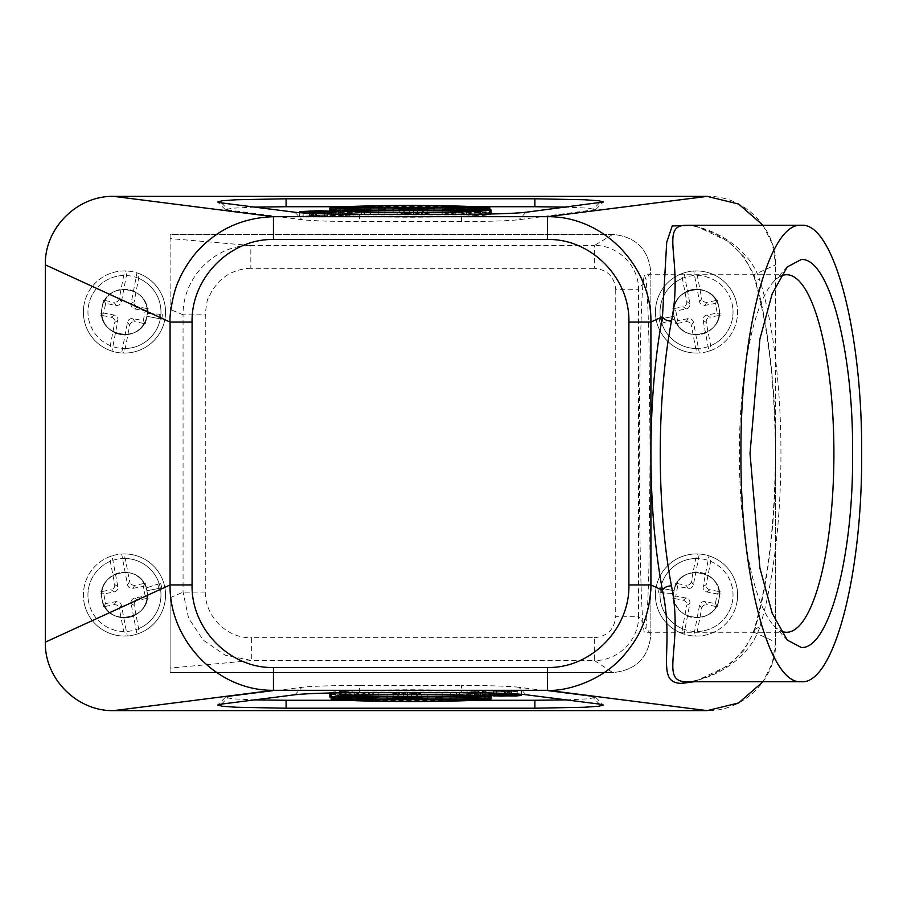 <?xml version="1.0" encoding="UTF-8"?>
<svg xmlns="http://www.w3.org/2000/svg" width="907" height="907" viewBox="0 0 907 907"><rect width="100%" height="100%" fill="white"/><g stroke="black" fill="none" stroke-linecap="round" stroke-linejoin="round"><path stroke-width="0.68" stroke-dasharray="4.54 3.4" d="M121.663 352.982L123.556 353.072A41.076 41.076 0 0 0 164.813 319.706A41.076 41.076 0 0 1 116.765 352.358A41.076 41.076 0 0 1 84.113 304.298A41.076 41.076 0 0 0 110.189 350.521L111.98 351.134L117.865 320.33C118.103 317.609 116.912 315.851 114.293 315.069L103.761 313.062L105.609 303.392L116.13 305.398C118.862 305.636 120.608 304.446 121.391 301.827L127.275 271.023A41.076 41.076 0 0 1 136.946 272.871L131.073 303.675C130.823 306.396 132.014 308.153 134.644 308.936L145.165 310.942L143.329 320.613L132.796 318.606C130.064 318.368 128.318 319.559 127.536 322.178L121.663 352.982A41.076 41.076 0 0 1 111.98 351.134M121.391 301.827L119.259 298.686L123.681 275.501L125.381 270.932A41.076 41.076 0 0 0 84.113 304.298A41.076 41.076 0 0 1 132.161 271.658A41.076 41.076 0 0 1 164.813 319.706A41.076 41.076 0 0 0 138.737 273.483L136.946 272.871M102.049 307.722A22.822 22.822 0 0 0 120.189 334.422A22.822 22.822 0 0 0 146.877 316.282C142.75 345.465 95.144 336.384 102.049 307.722C95.144 336.384 142.75 345.465 146.877 316.282A22.822 22.822 0 0 1 120.189 334.422A22.822 22.822 0 0 1 102.049 307.722A22.822 22.822 0 0 1 128.737 289.582A22.822 22.822 0 0 1 146.877 316.282A22.822 22.822 0 0 0 128.737 289.582A22.822 22.822 0 0 0 102.049 307.722C105.79 280.365 150.392 285.864 147.24 313.437L147.24 313.437C150.392 285.864 105.79 280.365 102.049 307.722M136.946 634.129L138.737 633.505A41.076 41.076 0 0 0 164.813 587.294A41.076 41.076 0 0 1 132.161 635.342A41.076 41.076 0 0 1 84.113 602.69A41.076 41.076 0 0 0 125.37 636.056L127.275 635.977L121.391 605.162C120.608 602.543 118.862 601.352 116.13 601.59L105.609 603.597L103.761 593.926L114.293 591.92C116.912 591.137 118.103 589.391 117.865 586.659L111.98 555.855A41.076 41.076 0 0 1 121.663 554.007L127.536 584.811C128.318 587.441 130.064 588.632 132.796 588.394L143.317 586.376L145.165 596.058L134.644 598.064C132.014 598.847 130.823 600.593 131.061 603.325L136.946 634.129A41.076 41.076 0 0 1 127.275 635.977M117.865 586.659L114.724 584.527L110.303 561.342L110.189 556.479A41.076 41.076 0 0 0 84.113 602.69A41.076 41.076 0 0 1 116.765 554.642A41.076 41.076 0 0 1 164.813 587.294A41.076 41.076 0 0 0 123.556 553.928L121.663 554.007M102.049 599.266A22.822 22.822 0 0 0 128.737 617.406A22.822 22.822 0 0 0 146.877 590.718C153.782 619.368 106.176 628.449 102.049 599.266C106.176 628.449 153.782 619.368 146.877 590.718A22.822 22.822 0 0 1 128.737 617.406A22.822 22.822 0 0 1 102.049 599.266A22.822 22.822 0 0 1 120.189 572.578A22.822 22.822 0 0 1 146.877 590.718A22.822 22.822 0 0 0 120.189 572.578A22.822 22.822 0 0 0 102.049 599.266C95.45 572.453 138.941 561.138 146.163 587.94L146.163 587.94C138.941 561.138 95.45 572.453 102.049 599.266M684.037 272.871L682.234 273.495A41.076 41.076 0 0 0 656.158 319.706A41.076 41.076 0 0 1 688.81 271.658A41.076 41.076 0 0 1 736.858 304.31A41.076 41.076 0 0 0 695.601 270.944L693.708 271.023L699.58 301.838C700.363 304.457 702.12 305.648 704.841 305.41L715.374 303.403L717.222 313.074L706.689 315.08C704.07 315.863 702.88 317.609 703.118 320.341L708.991 351.145A41.076 41.076 0 0 1 699.32 352.993L693.447 322.189C692.665 319.559 690.907 318.368 688.186 318.606L677.654 320.625L675.806 310.942L686.338 308.936C688.957 308.153 690.148 306.407 689.91 303.675L684.037 272.871A41.076 41.076 0 0 1 693.708 271.023M703.118 320.341L706.258 322.473L710.68 345.658L710.793 350.521A41.076 41.076 0 0 0 736.858 304.31A41.076 41.076 0 0 1 704.217 352.358A41.076 41.076 0 0 1 656.158 319.706A41.076 41.076 0 0 0 697.426 353.072L699.32 352.993M718.934 307.734A22.822 22.822 0 0 0 692.234 289.594A22.822 22.822 0 0 0 674.094 316.282C667.189 287.632 714.795 278.551 718.934 307.734C714.795 278.551 667.189 287.632 674.094 316.282A22.822 22.822 0 0 1 692.234 289.594A22.822 22.822 0 0 1 718.934 307.734A22.822 22.822 0 0 1 700.794 334.422A22.822 22.822 0 0 1 674.094 316.282A22.822 22.822 0 0 0 700.794 334.422A22.822 22.822 0 0 0 718.934 307.734C725.532 334.547 682.041 345.862 674.808 319.06L674.808 319.06C682.041 345.862 725.532 334.547 718.934 307.734M694.479 681.713L728.638 665.387L743.627 650.886L753.955 632.213L775.632 642.156L775.621 453.5C775.87 519.779 767.39 589.663 753.955 632.213L754.023 629.98L759.975 626.442C748.456 662.79 706.61 681.44 686.009 681.713C699.218 682.291 741.053 667.541 754.012 629.991C767.855 583.235 774.963 524.405 775.36 453.5C774.963 382.595 767.855 323.765 754.023 277.02L753.955 274.787L743.627 256.125L728.638 241.613L694.479 225.287M501.866 689.966L521.412 690.851L515.686 691.474L482.32 690.851L501.866 689.966M319.117 217.034L338.662 216.149L332.937 215.526L299.559 216.149L319.117 217.034M780.451 276.272A178.77 47.266 90 0 0 773.671 281.589A178.77 47.266 90 0 0 739.364 453.5A178.77 47.266 90 0 0 773.671 625.411A178.77 47.266 90 0 0 780.451 630.728M643.006 622.916C640.864 601.658 639.265 525.402 639.322 453.5C639.265 380.883 640.898 303.868 643.074 283.369L644.231 274.73L645.954 279.333C647.179 288.948 648.176 309.922 648.97 342.256L650.138 453.5L648.981 564.188C648.199 596.432 647.213 617.474 645.999 627.338L644.163 632.27L643.006 622.916L638.551 616.307C639.14 639.9 617.996 661.056 594.346 660.5L612.837 672.586L170.108 672.586L170.108 234.414L612.837 234.414C635.932 236.67 648.618 249.346 650.875 272.451L650.875 634.549C648.618 657.654 635.932 670.33 612.837 672.586L170.108 672.586L170.108 309.31L183.055 314.808C182.5 279.095 213.145 245.207 250.82 245.502L170.108 238.586L170.108 309.31M501.866 690.125L485.891 690.851L501.866 691.565L517.84 690.851L501.866 690.125M319.117 215.435L303.142 216.149L319.117 216.875L335.091 216.149L319.117 215.435M699.32 554.018L697.426 553.928A41.076 41.076 0 0 0 656.158 587.294A41.076 41.076 0 0 1 704.206 554.642A41.076 41.076 0 0 1 736.858 602.702A41.076 41.076 0 0 0 710.782 556.479L708.991 555.866L703.118 586.67C702.868 589.391 704.07 591.149 706.689 591.931L717.222 593.938L715.374 603.609L704.841 601.602C702.12 601.364 700.363 602.554 699.58 605.173L693.708 635.977A41.076 41.076 0 0 1 684.037 634.129L689.91 603.325C690.148 600.604 688.957 598.847 686.338 598.064L675.806 596.058L677.654 586.387L688.186 588.394C690.907 588.632 692.665 587.441 693.436 584.822L699.32 554.018A41.076 41.076 0 0 1 708.991 555.866M699.58 605.173L701.712 608.314L697.29 631.499L695.601 636.068A41.076 41.076 0 0 0 736.858 602.702A41.076 41.076 0 0 1 688.81 635.342A41.076 41.076 0 0 1 656.158 587.294A41.076 41.076 0 0 0 682.234 633.517L684.037 634.129M718.934 599.278A22.822 22.822 0 0 0 700.794 572.578A22.822 22.822 0 0 0 674.094 590.718C678.232 561.535 725.827 570.616 718.934 599.278C725.827 570.616 678.232 561.535 674.094 590.718A22.822 22.822 0 0 0 692.234 617.418A22.822 22.822 0 0 0 718.934 599.278A22.822 22.822 0 0 0 700.794 572.578A22.822 22.822 0 0 0 674.094 590.718A22.822 22.822 0 0 0 692.234 617.418A22.822 22.822 0 0 0 718.934 599.278C715.192 626.635 670.59 621.136 673.731 593.563L673.731 593.563C670.59 621.136 715.192 626.635 718.934 599.278M686.338 598.064L683.198 600.196L672.665 598.189L675.522 583.246L686.055 585.253L688.186 588.394M683.198 600.196C685.817 600.978 687.007 602.736 686.769 605.457L689.91 603.325M693.436 584.822L691.304 581.682L695.737 558.497L697.426 553.928A41.076 41.076 0 0 0 682.234 633.517L682.347 628.653L686.769 605.457M691.304 581.682C690.533 584.312 688.776 585.503 686.055 585.253M656.158 587.294A41.076 41.076 0 0 0 688.81 635.342A41.076 41.076 0 0 0 736.858 602.702A41.076 41.076 0 0 0 710.782 556.479L710.68 561.342L706.258 584.539L703.118 586.67M693.708 635.977L695.601 636.068M706.689 591.931L709.83 589.788L720.351 591.806L717.505 606.749L706.972 604.742L704.841 601.602M709.83 589.788C707.199 589.017 706.009 587.26 706.258 584.539M701.712 608.314C702.494 605.683 704.251 604.493 706.972 604.742M677.654 586.387L675.522 583.246M675.806 596.058L672.665 598.189M715.374 603.609L717.505 606.749M717.222 593.938L720.351 591.806M674.094 590.718L662.144 588.439L674.094 590.718M662.144 588.439L659.151 587.872L662.144 588.439L661.588 592.804L673.731 593.563L658.55 592.611L661.588 592.804L662.144 588.439M659.151 587.872L658.55 592.611L659.151 587.872M113.817 710.623L707.165 710.623C743.751 711.553 776.562 678.742 775.621 642.156L775.621 264.844C776.562 228.258 743.751 195.447 707.165 196.377L113.817 196.377C77.231 195.447 44.409 228.258 45.35 264.844L45.35 642.156C44.409 678.742 77.231 711.553 113.817 710.623M775.632 642.156L772.401 662.915L763.036 681.713M763.036 225.287L772.401 244.085L775.632 264.844L753.955 274.787C767.39 317.337 775.87 387.21 775.621 453.5L775.632 264.844M221.557 704.093L228.734 696.61L225.299 697.404L232.543 698.832L254.686 699.875M474.78 700.272L346.191 700.272M566.297 699.875L588.428 698.832L595.684 697.404L592.248 696.61L599.414 704.093M526.083 694.762L518.906 687.279L592.248 696.61M518.906 687.279C508.271 686.123 489.156 685.522 461.55 685.454L461.55 692.71M359.421 692.71L359.421 685.454L461.55 685.454M359.421 685.454C331.826 685.522 312.711 686.123 302.065 687.279L294.9 694.762M228.734 696.61L302.065 687.279M254.686 207.125L232.543 208.168L225.299 209.596L302.065 219.721C312.711 220.877 331.826 221.478 359.421 221.546L461.55 221.546C489.156 221.478 508.271 220.877 518.906 219.721L595.684 209.596L588.428 208.168L566.297 207.125M346.191 206.728L474.78 206.728M686.021 225.287C706.598 225.56 748.468 244.21 759.975 280.558L754.023 277.02C746.71 258.144 734.602 244.3 717.709 235.48C704.66 228.655 694.104 225.265 686.021 225.287M346.202 694.354L338.039 694.354L329.876 692.472L335.998 692.472L342.12 693.912L350.283 692.472L358.446 692.472L366.609 693.912L372.732 692.472L378.854 692.472L370.691 694.354L362.528 694.354L354.365 692.835L346.202 694.354L346.202 698.912M442.117 694.354L435.995 694.354L435.995 692.472L442.117 692.472L442.117 698.912M489.814 692.336L331.157 692.336C339.32 690.93 365.759 690.08 410.486 689.785C455.212 690.08 481.651 690.93 489.814 692.336L489.814 696.1M397.221 693.878L387.017 694.354L403.343 692.472L411.506 692.472L427.832 694.354L397.221 693.878L397.221 698.435M484.973 694.07L484.973 692.472L491.095 692.472L491.095 694.354L456.402 692.71L456.402 694.354L450.28 694.354L450.28 692.472L484.973 694.07L484.973 698.639M331.157 694.49L489.814 694.49C481.662 695.907 455.223 696.757 410.486 697.041C365.759 696.757 339.32 695.907 331.157 694.49L331.157 697.324M470.688 214.528L478.851 213.088L484.973 214.528L491.095 214.528L482.932 212.646L474.769 212.646L466.606 214.165L458.443 212.646L450.28 212.646L442.117 214.528L448.239 214.528L454.362 213.088L462.525 214.528L470.688 214.528L470.688 210.107M384.976 212.646L378.854 212.646L378.854 214.528L384.976 214.528L384.976 208.088M489.814 214.664L331.157 214.664C339.037 216.059 365.476 216.909 410.486 217.215C455.495 216.909 481.934 216.059 489.814 214.664L489.814 214.018M393.139 212.646L409.465 214.528L417.628 214.528L433.954 212.646L393.139 212.646L393.139 210.107M364.569 214.29L329.876 212.646L329.876 214.528L335.998 214.528L335.998 212.93L370.691 214.528L370.691 212.646L364.569 212.646L364.569 214.29L364.569 209.721M331.157 212.51L489.814 212.51C481.934 211.104 455.495 210.254 410.486 209.959C365.476 210.254 339.037 211.104 331.157 212.51L331.157 208.088M170.108 238.586L170.108 234.414L612.837 234.414C635.92 236.682 648.596 249.368 650.875 272.451L650.875 634.549C648.607 657.632 635.92 670.318 612.837 672.586M338.039 698.912L338.039 694.354M354.365 697.392L354.365 692.835M362.528 698.912L362.528 694.354M370.691 698.912L370.691 694.354M378.854 696.893L378.854 692.472M372.732 696.893L372.732 692.472M366.609 696.893L366.609 693.912M358.446 696.893L358.446 692.472M350.283 696.893L350.283 692.472M342.12 696.893L342.12 693.912M335.998 696.893L335.998 692.472M435.995 698.912L435.995 694.354M435.995 692.472L435.995 696.893M442.117 696.893L442.117 692.472M331.157 692.982L331.157 692.336M393.139 698.912L393.139 694.354M387.017 694.354L387.017 696.893M417.628 698.435L417.628 693.878M421.71 698.912L421.71 694.354M427.832 696.893L427.832 694.354M411.506 696.893L411.506 692.472M403.343 696.893L403.343 692.472M484.973 696.893L484.973 692.472M491.095 692.472L491.095 696.145M459.464 696.893L459.464 692.472M450.28 696.893L450.28 692.472M450.28 698.912L450.28 694.354M456.402 698.912L456.402 694.354M456.402 697.279L456.402 692.71M481.912 698.912L481.912 694.354M491.095 698.912L491.095 694.354M489.814 698.912L489.814 694.49M484.973 210.107L484.973 214.528M478.851 213.088L478.851 210.107M462.525 214.528L462.525 210.107M454.362 213.088L454.362 210.107M448.239 214.528L448.239 210.107M442.117 214.528L442.117 210.107M450.28 212.646L450.28 208.088M458.443 212.646L458.443 208.088M466.606 214.165L466.606 209.608M474.769 212.646L474.769 208.088M482.932 212.646L482.932 208.088M378.854 210.107L378.854 214.528M378.854 212.646L378.854 208.088M384.976 214.528L384.976 210.107M331.157 214.664L331.157 210.9M417.628 210.107L417.628 214.528M409.465 214.528L409.465 210.107M399.261 212.646L399.261 208.088M403.343 213.122L403.343 208.565M423.75 213.122L423.75 208.565M427.832 212.646L427.832 208.088M433.954 212.646L433.954 210.107M329.876 208.088L329.876 212.646M339.059 212.646L339.059 208.088M364.569 212.646L364.569 208.088M370.691 212.646L370.691 208.088M370.691 214.528L370.691 210.107M361.508 214.528L361.508 210.107M335.998 212.93L335.998 208.361M335.998 214.528L335.998 210.107M329.876 214.528L329.876 210.855M489.814 212.51L489.814 209.676M650.875 634.549L645.999 627.338M650.875 272.451L645.954 279.333M612.837 234.414L594.346 245.502C617.928 244.89 639.129 266.114 638.539 289.707L643.074 283.369M170.108 597.69L183.067 592.18L205.277 592.01L205.277 314.808L183.055 314.808L183.067 592.18L188.543 618.007L203.157 640.081L225.208 655.205L251.783 660.511L594.346 660.5L594.346 637.689L251.602 637.689L251.783 660.511L170.108 668.074M594.346 637.689C607.395 636.453 614.527 629.322 615.728 616.307L638.551 616.307L638.551 289.707L615.74 289.707C614.47 276.737 607.339 269.617 594.346 268.325L594.346 245.502L250.82 245.514L250.82 268.325L594.346 268.325M340.499 696.61L340.499 692.052C352.608 689.547 468.363 689.547 480.472 692.052L480.472 696.61M340.499 692.052L480.472 692.052M398.241 698.277L398.241 693.719L416.608 693.719L416.608 698.277M416.608 693.719L407.424 692.631L407.424 697.188M407.424 692.631L398.241 693.719M480.472 699.342L480.472 694.785C468.363 697.279 352.608 697.279 340.499 694.785L340.499 699.342M480.472 694.785L340.499 694.785M480.472 210.39L480.472 214.948C468.363 217.453 352.608 217.453 340.499 214.948L340.499 210.39M480.472 214.948L340.499 214.948M422.73 208.723L422.73 213.281L404.363 213.281L404.363 208.723M404.363 213.281L413.547 214.369L413.547 209.812M413.547 214.369L422.73 213.281M340.499 207.658L340.499 212.215C352.608 209.721 468.363 209.721 480.472 212.215L480.472 207.658M340.499 212.215L480.472 212.215M505.04 690.306L511.265 690.544L507.432 690.839L511.741 691.338L493.555 691.338L493.555 690.306L505.04 690.306L505.04 694.705M309.706 216.365L327.416 216.694L327.416 215.662L309.23 215.662L313.539 216.161L309.706 216.365L309.706 211.807M507.432 694.728L507.432 690.329M509.349 690.397L509.349 694.773M493.555 694.796L493.555 690.306M493.555 695.896L493.555 691.338M496.424 695.896L496.424 691.338M496.424 695.442L496.424 690.873M504.564 695.442L504.564 690.873M508.396 695.896L508.396 691.338M511.741 694.841L511.741 691.338M507.432 695.397L507.432 690.839M509.349 695.352L509.349 690.794M510.788 695.261L510.788 690.703M511.265 695.193L511.265 690.635M511.265 694.819L511.265 690.544M510.788 694.807L510.788 690.476M310.194 212.193L310.194 216.524M309.706 216.456L309.706 212.181M310.194 216.297L310.194 211.739M311.623 216.206L311.623 211.648M313.539 216.161L313.539 211.603M309.23 215.662L309.23 212.159M312.586 215.662L312.586 211.104M316.407 216.127L316.407 211.558M324.547 216.127L324.547 211.558M324.547 215.662L324.547 211.104M327.416 215.662L327.416 211.104M327.416 216.694L327.416 212.204M315.931 216.694L315.931 212.295M313.539 216.671L313.539 212.272M311.623 216.603L311.623 212.227M506.956 695L506.956 690.442L505.528 690.42L505.528 694.977L505.528 690.749L506.956 690.726L506.956 695M505.528 690.42L496.424 690.42L496.424 694.977L496.424 690.749L505.528 690.749M506.956 690.726L507.92 690.681L507.92 695.045L507.92 690.476L506.956 690.442M314.015 212L314.015 216.558L315.455 216.58L315.455 212.023L315.455 216.251L314.015 216.274L314.015 212M315.455 216.58L324.547 216.58L324.547 212.023L324.547 216.251L315.455 216.251M314.015 216.274L313.062 216.32L313.062 211.955L313.062 216.524L314.015 216.558M688.186 318.606L686.055 321.747L675.522 323.754L672.677 308.811L683.198 306.804L686.338 308.936M686.055 321.747C688.776 321.509 690.533 322.699 691.304 325.318L693.447 322.189M689.91 303.675L686.769 301.543L682.347 278.358L682.234 273.495A41.076 41.076 0 0 0 697.426 353.072L695.737 348.515L691.304 325.318M686.769 301.543C687.018 304.276 685.828 306.022 683.198 306.804M656.158 319.706A41.076 41.076 0 0 0 704.217 352.358A41.076 41.076 0 0 0 736.858 304.31A41.076 41.076 0 0 0 695.601 270.944L697.29 275.501L701.712 298.698L699.58 301.838M708.991 351.145L710.793 350.521M704.841 305.41L706.972 302.269L717.505 300.262L720.351 315.205L709.83 317.212L706.689 315.08M706.972 302.269C704.251 302.507 702.494 301.317 701.712 298.698M706.258 322.473C706.009 319.74 707.199 317.994 709.83 317.212M675.806 310.942L672.677 308.811M677.654 320.625L675.522 323.754M717.222 313.074L720.351 315.205M715.374 303.403L717.505 300.262M674.094 316.282L662.144 318.572L674.094 316.282M662.144 318.572L659.151 319.139L662.144 318.572L663.232 322.824L674.808 319.06L660.341 323.765L663.232 322.824L662.144 318.572M659.151 319.139L660.341 323.765L659.151 319.139M132.796 588.394L134.928 585.253L145.46 583.246L148.306 598.189L137.773 600.196L134.644 598.064M134.928 585.253C132.195 585.491 130.449 584.301 129.667 581.682L127.536 584.811M131.061 603.325L134.202 605.457L138.635 628.642L138.737 633.505A41.076 41.076 0 0 0 123.556 553.928L125.245 558.485L129.667 581.682M134.202 605.457C133.964 602.724 135.154 600.978 137.773 600.196M164.813 587.294A41.076 41.076 0 0 0 116.765 554.642A41.076 41.076 0 0 0 84.113 602.69A41.076 41.076 0 0 0 125.37 636.056L123.681 631.499L119.259 608.302L121.391 605.162M111.98 555.855L110.189 556.479M116.13 601.59L113.999 604.731L103.477 606.738L100.62 591.795L111.153 589.788L114.293 591.92M113.999 604.731C116.731 604.493 118.477 605.683 119.259 608.302M114.724 584.527C114.962 587.26 113.772 589.006 111.153 589.788M145.165 596.058L148.306 598.189M143.317 586.376L145.46 583.246M103.761 593.926L100.62 591.795M105.609 603.597L103.477 606.738M146.877 590.718L158.838 588.428L146.877 590.718M158.838 588.428L161.82 587.861L158.838 588.428L157.739 584.176L146.163 587.94L160.641 583.235L157.739 584.176L158.838 588.428M161.82 587.861L160.641 583.235L161.82 587.861M134.644 308.936L137.773 306.804L148.306 308.811L145.46 323.754L134.928 321.747L132.796 318.606M137.773 306.804C135.154 306.022 133.964 304.264 134.202 301.543L131.073 303.675M127.536 322.178L129.667 325.318L125.245 348.503L123.556 353.072A41.076 41.076 0 0 0 138.737 273.483L138.635 278.347L134.202 301.543M129.667 325.318C130.449 322.688 132.195 321.497 134.928 321.747M164.813 319.706A41.076 41.076 0 0 0 132.161 271.658A41.076 41.076 0 0 0 84.113 304.298A41.076 41.076 0 0 0 110.189 350.521L110.303 345.658L114.724 322.461L117.865 320.33M127.275 271.023L125.381 270.932M114.293 315.069L111.153 317.212L100.62 315.194L103.477 300.251L113.999 302.258L116.13 305.398M111.153 317.212C113.772 317.983 114.962 319.74 114.724 322.461M119.259 298.686C118.477 301.317 116.731 302.507 113.999 302.258M143.329 320.613L145.46 323.754M145.165 310.942L148.306 308.811M105.609 303.392L103.477 300.251M103.761 313.062L100.62 315.194M146.877 316.282L158.838 318.561L146.877 316.282M158.838 318.561L161.831 319.128L158.838 318.561L159.383 314.196L147.24 313.437L162.421 314.389L159.383 314.196L158.838 318.561M161.831 319.128L162.421 314.389L161.831 319.128M110.303 345.658A36.518 36.518 0 0 1 88.603 305.16A36.518 36.518 0 0 0 117.627 347.869A36.518 36.518 0 0 0 160.335 318.845A36.518 36.518 0 0 0 131.311 276.136A36.518 36.518 0 0 0 88.603 305.16A36.518 36.518 0 0 1 123.681 275.501M123.681 631.499A36.518 36.518 0 0 1 88.591 601.84A36.518 36.518 0 0 0 131.311 630.853A36.518 36.518 0 0 0 160.335 588.144A36.518 36.518 0 0 0 117.615 559.12A36.518 36.518 0 0 0 88.591 601.84A36.518 36.518 0 0 1 110.303 561.342M697.29 275.501A36.518 36.518 0 0 1 732.38 305.16A36.518 36.518 0 0 0 689.671 276.147A36.518 36.518 0 0 0 660.647 318.856A36.518 36.518 0 0 0 703.356 347.88A36.518 36.518 0 0 0 732.38 305.16A36.518 36.518 0 0 1 710.68 345.658M759.975 626.442A228.213 60.35 90 0 0 780.95 453.5A228.213 60.35 90 0 0 759.975 280.558M710.68 561.342A36.518 36.518 0 0 1 732.38 601.84A36.518 36.518 0 0 0 703.356 559.131A36.518 36.518 0 0 0 660.647 588.155A36.518 36.518 0 0 0 689.671 630.864A36.518 36.518 0 0 0 732.38 601.84A36.518 36.518 0 0 1 697.29 631.499M682.347 628.653A36.518 36.518 0 0 1 695.737 558.497M359.421 214.29L359.421 221.546M461.55 221.546L461.55 214.29M294.9 212.238L302.065 219.721M221.557 202.907L228.734 210.39M599.414 202.907L592.248 210.39M526.083 212.238L518.906 219.721M205.277 592.01C205.073 616.454 226.965 638.641 251.602 637.689M250.82 268.325C245.514 268.245 239.482 269.549 232.736 272.247C228.179 274.107 223.405 277.44 218.406 282.247L212.442 289.9L208.304 298.29C207.363 298.754 206.354 304.264 205.277 314.808M615.74 289.707L615.728 616.307M695.737 348.515A36.518 36.518 0 0 1 682.347 278.358M125.245 558.485A36.518 36.518 0 0 1 138.635 628.642M138.635 278.347A36.518 36.518 0 0 1 125.245 348.503M521.412 694.297L521.412 690.851M338.662 214.154L338.662 216.149M773.671 281.589L787.242 266.953M786.63 274.73L644.231 274.73M485.891 695.408L485.891 690.851M303.142 211.592L303.142 216.149M225.299 697.404L217.703 704.988M595.684 697.404L603.28 704.988M225.299 209.596L217.703 202.012M595.684 209.596L603.28 202.012M482.32 692.846L482.32 690.851M299.559 212.703L299.559 216.149M773.671 625.411L787.004 639.798M786.63 632.27L644.163 632.27M517.84 695.408L517.84 690.851M335.091 211.592L335.091 216.149"/><path stroke-width="1.36" d="M801.3 681.713C769.057 684.842 740.135 575.446 740.951 453.5C740.135 331.554 769.057 222.158 801.3 225.287C833.556 222.158 862.478 331.554 861.65 453.5C862.478 575.446 833.556 684.842 801.3 681.713L686.009 681.713C659.128 681.395 683.719 646.192 671.441 585.82C666.906 586.103 663.913 587.577 662.461 590.23C675.103 648.89 654.287 682.801 681.554 683.402L694.479 681.713M501.866 694.524L521.412 695.408L515.686 696.032L482.32 695.408L501.866 694.524M319.117 210.707L338.662 211.592L332.937 212.215L299.559 211.592L319.117 210.707M750.01 453.5L759.907 338.923L772.208 293.743L787.242 266.953L801.3 259.515C828.544 257.486 853.476 349.24 852.603 453.5C853.476 557.748 828.544 649.514 801.3 647.485L787.242 640.047L772.208 613.257L759.907 568.077L750.01 453.5M780.451 630.728A178.77 47.266 90 0 0 786.63 632.27A178.77 47.266 90 0 0 833.907 453.5A178.77 47.266 90 0 0 786.63 274.73A178.77 47.266 90 0 0 780.451 276.272M501.866 696.123L485.891 695.408L501.866 694.683L517.84 695.408L501.866 696.123M319.117 212.317L303.142 211.592L319.117 210.877L335.091 211.592L319.117 212.317M628.902 322.064C630.014 278.472 591.421 238.518 547.545 239.493L273.438 239.493C229.596 238.688 191.071 278.392 192.08 322.064L192.08 584.936C190.98 628.517 229.55 668.493 273.438 667.507L273.438 690.306L547.545 690.306C564.154 691.565 600.627 682.325 623.585 655.693C632.803 644.877 639.152 634.821 642.621 625.524C644.696 621.136 646.759 614.413 648.8 605.354C650.455 595.377 651.169 588.575 650.909 584.936L628.902 584.936L628.902 322.064L650.909 322.064C651.816 267.248 604.266 216.081 547.545 216.694L273.438 216.694C244.255 217.68 219.925 228.122 200.447 248.03C191.536 256.59 182.228 271.794 178.94 280.116C173.396 291.022 169.212 315.205 170.062 322.064L170.062 584.936C169.167 639.775 216.739 690.93 273.438 690.306L113.817 710.623L707.165 710.623L547.545 690.306L547.545 667.507C591.387 668.312 629.9 628.608 628.902 584.936M192.08 584.936L170.062 584.936L45.35 642.156L45.35 264.844L170.062 322.064L192.08 322.064M273.438 239.493L273.438 216.694L113.817 196.377L707.165 196.377L547.545 216.694L547.545 239.493M650.909 584.936L662.461 590.23C654.865 549.188 651.011 503.612 650.909 453.5C651.011 403.4 654.865 357.823 662.461 316.77L650.909 322.064L650.909 584.936M763.036 681.713L738.615 702.959L707.165 710.623M534.881 708.22L286.09 708.22L236.557 707.256L222.113 706.224L217.703 704.988L221.557 704.093L294.9 694.762C306.861 693.47 328.368 692.778 359.421 692.71L461.55 692.71C492.603 692.778 514.11 693.47 526.083 694.762L599.414 704.093L603.28 704.988L598.858 706.224L584.425 707.256L534.881 708.22L534.881 700.272L474.78 700.272M113.817 710.623C77.231 711.553 44.409 678.742 45.35 642.156M45.35 264.844C44.409 228.258 77.231 195.447 113.817 196.377M294.9 212.238C306.793 213.542 328.311 214.222 359.421 214.29L461.55 214.29C492.671 214.222 514.178 213.542 526.083 212.238L603.268 202.012L598.983 200.787L584.369 199.744L534.881 198.78L286.09 198.78L236.602 199.744L222 200.787L217.703 202.012L221.557 202.907L294.9 212.238M707.165 196.377L738.615 204.041L763.036 225.287M694.479 225.287L672.212 225.956L666.702 242.328L662.461 316.77C663.913 319.423 666.906 320.897 671.441 321.18C683.708 260.797 659.128 225.605 686.021 225.287L801.3 225.287M254.686 699.875L286.09 700.272L286.09 708.22M346.191 700.272L286.09 700.272M534.881 700.272L566.297 699.875M286.09 198.78L286.09 206.728L254.686 207.125M286.09 206.728L346.191 206.728M474.78 206.728L534.881 206.728L534.881 198.78M566.297 207.125L534.881 206.728M329.876 693.005L329.876 697.029L338.039 698.912L346.202 698.912L354.365 697.392L362.528 698.912L370.691 698.912L378.854 696.893M378.854 697.029L372.732 696.893M372.732 697.029L366.609 698.469L366.609 696.893M366.609 698.469L358.446 696.893M358.446 697.029L350.283 696.893M350.283 697.029L342.12 698.469L342.12 696.893M342.12 698.469L335.998 696.893M335.998 697.029L329.876 697.029M435.995 696.893L435.995 698.912L442.117 698.912L442.117 696.893M442.117 697.029L435.995 697.029M489.814 696.1L489.814 696.893C481.662 695.488 455.223 694.637 410.486 694.343C365.759 694.637 339.32 695.488 331.157 696.893L331.157 692.982M331.157 696.893L489.814 696.893M387.017 696.893L387.017 698.912L427.832 698.912L427.832 696.893M427.832 698.912L411.506 696.893M411.506 697.029L403.343 696.893M403.343 697.029L387.017 698.912M491.095 696.145L491.095 697.029L484.973 696.893M484.973 697.029L484.973 698.639L459.464 696.893M459.464 697.029L450.28 696.893M450.28 697.029L450.28 698.912L456.402 698.912L456.402 697.279L491.095 698.912L491.095 697.029M331.157 697.324L331.157 699.048C339.32 700.465 365.759 701.315 410.486 701.61C455.212 701.315 481.651 700.465 489.814 699.048L489.814 698.912M489.814 699.048L331.157 699.048M478.851 210.107L478.851 208.531L484.973 210.107M470.688 210.107L478.851 208.531M462.525 210.107L470.688 209.97M454.362 210.107L454.362 208.531L462.525 209.97M448.239 210.107L454.362 208.531M442.117 210.107L448.239 209.97M491.095 213.995L491.095 209.97L482.932 208.088L474.769 208.088L466.606 209.608L458.443 208.088L450.28 208.088L442.117 209.97M484.973 209.97L491.095 209.97M384.976 210.107L384.976 208.088L378.854 208.088L378.854 210.107M378.854 209.97L384.976 209.97M331.157 210.9L331.157 210.107C339.32 211.512 365.759 212.363 410.486 212.657C455.212 212.363 481.651 211.512 489.814 210.107L489.814 214.018M489.814 210.107L331.157 210.107M409.465 210.107L417.628 210.107M393.139 210.107L393.139 208.088L409.465 209.97M433.954 210.107L433.954 208.088L393.139 208.088M417.628 209.97L433.954 208.088M339.059 208.088L329.876 208.088L329.876 209.97L335.998 209.97L335.998 208.361L370.691 209.97L370.691 208.088L364.569 208.088L364.569 209.721L339.059 208.088M329.876 210.855L329.876 209.97M489.814 209.676L489.814 207.952C481.662 206.535 455.223 205.685 410.486 205.39C365.759 205.685 339.32 206.535 331.157 207.952L331.157 208.088M331.157 207.952L489.814 207.952M480.472 696.61L340.499 696.61C353.152 694.104 467.819 694.104 480.472 696.61M407.424 697.188L416.608 698.277L398.241 698.277L407.424 697.188M340.499 699.342L480.472 699.342C467.831 701.837 353.163 701.837 340.499 699.342M340.499 210.39L480.472 210.39C467.831 212.896 353.163 212.896 340.499 210.39M413.547 209.812L404.363 208.723L422.73 208.723L413.547 209.812M480.472 207.658L340.499 207.658C353.152 205.163 467.819 205.163 480.472 207.658M509.349 694.773L507.432 694.728M507.432 694.887L505.04 694.705M505.04 694.864L493.555 694.796M493.555 694.864L493.555 695.896L511.741 695.896L511.741 694.841M511.741 695.896L507.432 695.397L511.265 694.819M510.788 695.045L509.349 694.955M309.23 212.159L309.23 211.104L313.539 211.603L309.706 211.898M327.416 212.204L327.416 211.104L309.23 211.104M315.931 212.295L327.416 212.136M313.539 212.272L315.931 212.136M311.623 212.227L313.539 212.113M310.194 211.955L311.623 212.045M496.424 694.977L508.396 695.102L496.424 695.306M324.547 212.023L312.586 211.898L324.547 211.694M671.441 321.18A228.213 60.35 90 0 0 660.262 453.5A228.213 60.35 90 0 0 671.441 585.82M273.438 667.507L547.545 667.507M686.009 681.713L681.554 683.402M521.412 695.408L521.412 694.297M338.662 211.592L338.662 214.154M482.32 695.408L482.32 692.846M299.559 211.592L299.559 212.703"/></g></svg>
